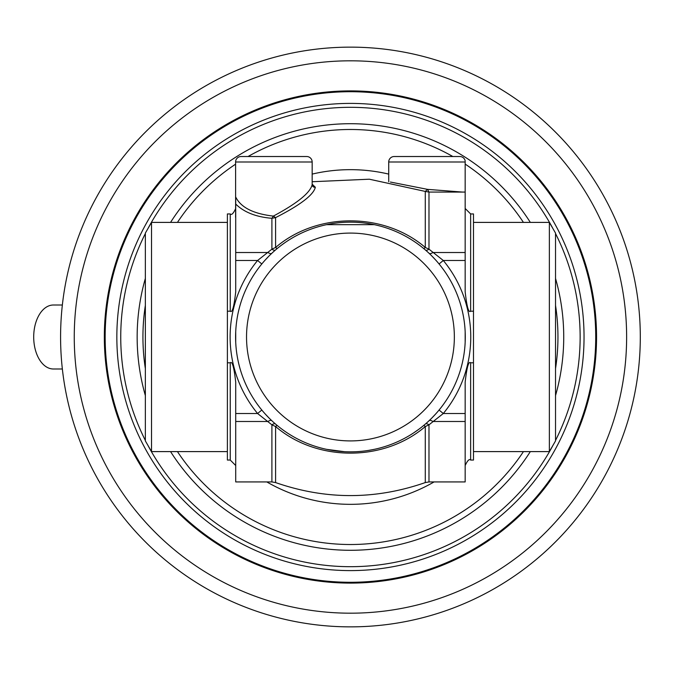 <?xml version="1.0" encoding="UTF-8"?>
<svg xmlns="http://www.w3.org/2000/svg" width="674" height="674" viewBox="0 0 674 674"><rect width="100%" height="100%" fill="white"/><g stroke="black" fill="none" stroke-linecap="round" stroke-linejoin="round"><path stroke-width="1.01" d="M62.353 368.99L53.372 368.99A31.99 19.672 -90 0 1 33.7 337A31.99 19.672 -90 0 1 53.372 305.01L62.353 305.01M60.584 337A289.862 289.862 0 0 1 350.438 47.138A289.862 289.862 0 0 1 640.3 337A289.862 289.862 0 0 1 350.438 626.862A289.862 289.862 0 0 1 60.584 337A289.862 289.862 0 0 1 350.438 47.138A289.862 289.862 0 0 1 640.3 337M596.549 337A246.103 246.103 0 0 1 350.438 583.103A246.103 246.103 0 0 1 104.335 337A246.103 246.103 0 0 1 350.438 90.897A246.103 246.103 0 0 1 596.549 337M501.262 186.184A213.296 213.296 0 0 0 170.556 222.395A213.296 213.296 0 0 1 530.328 222.395M145.357 278.413A213.296 213.296 0 0 0 145.357 395.587A213.296 213.296 0 0 1 145.357 278.413M199.622 487.816A213.296 213.296 0 0 1 170.556 451.605A213.296 213.296 0 0 0 530.328 451.605M241.065 156.52L306.687 156.52L241.065 156.52A5.468 5.468 0 0 0 235.597 161.987L235.622 216.691M439.077 410.036L443.298 413.516L428.984 424.831L425.286 426.541C383.936 462.002 316.932 461.993 275.599 426.541L271.9 424.831L271.9 481.927L235.715 481.927L235.715 382.183C234.063 367.279 232.244 360.817 230.247 362.797L227.391 362.797L227.391 311.203L230.247 311.203C232.26 313.14 234.08 306.678 235.715 291.817L235.715 197.019C240.845 207.466 253.399 213.827 273.374 216.093L275.59 217.609C300.326 205.022 313.57 194.904 315.331 187.254L312.155 184.162M261.807 263.964L257.586 260.484L271.9 249.169L275.599 247.459C316.949 211.998 383.953 212.007 425.286 247.459L428.984 249.169L443.298 260.484A120.317 120.317 0 0 1 443.298 413.516L465.17 413.516L465.17 481.927L428.984 481.927L425.286 482.576L425.286 426.541A5.468 0.792 -129.6 0 0 423.651 425.488M282.145 244.662L285.161 242.505M309.122 229.842L311.219 229.05M320.689 226.068L321.742 225.79M326.578 224.661L374.331 224.661M378.864 225.723L380.212 226.076M389.673 229.059L391.771 229.842M417.038 243.432L418.739 244.662M430.509 254.662L431.967 256.103M437.123 261.655L437.738 262.371M426.659 251.082L427.889 252.186M424.039 248.832L424.468 249.186M276.416 249.186L276.846 248.832M272.995 252.194L274.225 251.09M275.447 250.012L275.472 249.995A5.468 2.435 49.2 0 1 271.9 249.169L271.9 218.3L275.59 217.609L275.599 247.459A5.468 0.792 50.4 0 0 277.233 248.512L276.904 248.782M263.146 262.371L263.753 261.664M268.918 256.103L270.375 254.662M261.807 410.036L257.586 413.516A120.317 120.317 0 0 1 257.586 260.484L235.715 260.484M465.17 342.257L465.17 331.743M235.715 331.743L235.715 342.257M270.375 419.338L268.918 417.897M263.761 412.345L263.146 411.629M274.225 422.918L272.995 421.814M425.286 482.576C375.393 499.923 325.491 499.923 275.599 482.576L275.599 426.541A5.468 0.792 -50.4 0 1 277.233 425.488L275.472 424.005A5.468 2.435 -49.2 0 0 271.9 424.831L257.586 413.516L235.715 413.516M418.739 429.338L413.642 432.893M391.762 444.158L389.665 444.95M380.195 447.932L379.058 448.227M374.306 449.339L368.375 450.443M344.431 451.69L326.553 449.339M322.138 448.311L320.672 447.924M311.211 444.941L309.113 444.158M283.771 430.518L282.145 429.338M424.502 424.78L424.072 425.142M427.889 421.806L426.659 422.91M437.738 411.629L437.131 412.336M431.967 417.897L430.509 419.338M429.094 420.694A5.468 2.41 -133.2 0 1 432.843 421.486L465.17 421.486M439.077 263.964L443.298 260.484L465.17 260.484L465.17 291.817C466.821 306.721 468.641 313.183 470.637 311.203L470.637 213.944L465.17 208.477M428.116 252.405L429.094 253.306A5.468 2.41 133.2 0 0 432.843 252.514L465.17 252.514L465.17 260.484M390.372 182.031L427.51 189.36L428.984 192.098L428.984 249.169A5.468 2.435 130.8 0 1 425.412 249.995M462.465 192.073L427.51 189.36L425.286 191.45M465.17 161.987L465.17 160.85A5.468 5.468 0 0 0 459.82 156.52L394.197 156.52A5.468 5.468 0 0 0 388.721 161.987L465.17 161.987L465.17 192.073L428.984 192.073L425.286 191.424L425.286 247.459A5.468 0.792 129.6 0 1 423.651 248.512M388.721 161.987L388.721 181.736M272.768 421.595L271.791 420.694A5.468 2.41 -46.8 0 0 268.041 421.486L235.715 421.486M227.391 362.797L227.391 460.056L230.247 460.056L235.715 465.523M227.391 311.203L227.391 213.944L230.247 213.944C231.527 215.36 233.356 213.54 235.715 208.477M271.791 253.306A5.468 2.41 46.8 0 1 268.041 252.514L235.715 252.514L235.715 215.099M235.715 204.045C244.013 212.251 256.078 217.003 271.9 218.3L273.374 216.093C297.369 203.228 310.293 192.747 312.155 184.659L312.163 161.987A5.468 5.468 0 0 0 306.687 156.52M227.391 222.395L151.524 222.395L151.524 451.605L227.391 451.605M151.524 451.605L145.357 440.914L145.357 233.086L151.524 222.395M549.361 222.395L555.528 233.086L555.528 440.914L549.361 451.605L549.361 222.395L473.493 222.395M465.17 413.516L465.17 382.183C466.804 367.322 468.624 360.86 470.637 362.797L473.493 362.797L473.493 460.056L470.637 460.056C469.357 458.64 467.529 460.46 465.17 465.523M473.493 362.797L473.493 213.944L470.637 213.944M473.493 311.203L470.637 311.203M465.17 252.514L465.17 192.073M465.17 194.997L465.17 197.01M235.597 337A114.85 114.85 0 0 0 350.438 451.85A114.85 114.85 0 0 0 465.287 337A114.85 114.85 0 0 0 350.438 222.15A114.85 114.85 0 0 0 235.597 337A114.85 114.85 0 0 1 350.438 222.15A114.85 114.85 0 0 1 465.287 337A114.85 114.85 0 0 1 350.438 451.85A114.85 114.85 0 0 1 235.597 337M555.528 395.587A213.296 213.296 0 0 0 555.528 278.413M74.258 337A276.188 276.188 0 0 1 350.438 60.812A276.188 276.188 0 0 1 626.626 337A276.188 276.188 0 0 1 350.438 613.188A276.188 276.188 0 0 1 74.258 337M523.883 163.555A245.285 245.285 0 0 1 523.883 510.445A245.285 245.285 0 0 1 177.001 510.445A245.285 245.285 0 0 1 177.001 163.555A245.285 245.285 0 0 1 523.883 163.555M515.618 171.819A233.592 233.592 0 0 1 515.618 502.181A233.592 233.592 0 0 1 185.266 502.181A233.592 233.592 0 0 1 185.266 171.819A233.592 233.592 0 0 1 515.618 171.819M553.135 228.949A229.699 229.699 0 0 0 147.749 228.949M145.357 233.558A229.699 229.699 0 0 0 145.357 440.442M147.749 445.051A229.699 229.699 0 0 0 553.135 445.051M555.528 233.558A229.699 229.699 0 0 1 555.528 440.442M523.437 222.395A207.508 207.508 0 0 0 465.17 164.094M452.852 156.52A207.508 207.508 0 0 0 248.032 156.52M235.597 164.17A207.508 207.508 0 0 0 177.447 222.395M145.357 305.389A207.508 207.508 0 0 0 145.357 368.611M177.447 451.605A207.508 207.508 0 0 0 523.437 451.605M388.721 174.103A167.337 167.337 0 0 0 312.155 174.103M425.42 424.005A5.468 2.435 -130.8 0 1 428.984 424.831L428.984 481.927M230.247 362.797L230.247 460.056M230.247 311.203L230.247 213.944M315.331 187.254A2.738 2.629 -0 0 1 312.155 184.668M235.597 161.987L312.163 161.987M470.637 362.797L470.637 460.056M246.532 337A103.914 103.914 0 0 0 350.438 440.914A103.914 103.914 0 0 0 454.352 337A103.914 103.914 0 0 0 350.438 233.086A103.914 103.914 0 0 0 246.532 337M266.794 481.927A167.337 167.337 0 0 0 434.09 481.927M555.528 368.611A207.508 207.508 0 0 0 555.528 305.389M425.286 191.424L369.352 179.208L312.155 181.736M435.952 413.676L431.748 418.116M435.952 260.324L431.748 255.884M275.599 482.576L271.9 481.927M264.933 413.676L269.137 418.116M264.933 260.324L269.137 255.884M235.597 216.152L235.597 217.365M473.493 451.605L549.361 451.605"/></g></svg>
